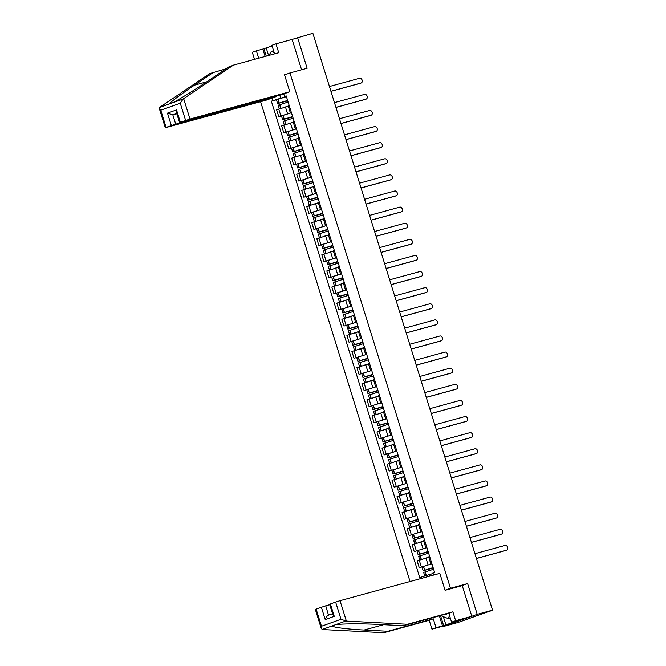 <?xml version="1.0" encoding="UTF-8"?>
<svg xmlns="http://www.w3.org/2000/svg" width="666" height="666" viewBox="0 0 666 666"><rect width="100%" height="100%" fill="white"/><g stroke="black" fill="none" stroke-linecap="round" stroke-linejoin="round"><path stroke-width="1" d="M442.59 626.248L442.723 626.664L458.033 622.469L488.752 611.496M260.589 101.707L410.04 581.518M442.723 626.664L477.214 614.335L492.532 610.148L312.862 33.3L292.133 39.427L301.59 69.788M477.214 614.335L467.632 583.566L450.474 588.261L289.976 72.96L307.134 68.265L297.552 37.496M492.532 610.148L488.811 611.671M288.278 106.202L276.64 109.832L278.763 116.642L291.433 112.737M289.144 105.361L288.153 105.794L290.276 112.612L291.267 112.179M281.477 115.901L278.763 116.642M291.333 112.404L290.276 112.612M291.733 122.744L281.651 125.941L283.774 132.759L296.453 128.846M294.156 121.47L293.173 121.903L295.296 128.721L296.278 128.288M286.488 132.01L283.774 132.759M296.353 128.513L295.296 128.721M296.745 138.853L286.671 142.049L288.794 148.868L301.473 144.955M299.176 137.579L298.185 138.012L300.308 144.83L301.298 144.397M291.508 148.118L288.794 148.868M301.365 144.622L300.308 144.83M301.765 154.962L291.691 158.158L293.814 164.977L306.493 161.064M304.195 153.696L303.205 154.121L305.328 160.939L306.318 160.506M296.528 164.227L293.814 164.977M306.385 160.731L305.328 160.939M306.785 171.07L296.711 174.267L298.834 181.085L311.505 177.173M309.215 169.805L308.225 170.23L310.348 177.048L311.338 176.615M312.687 180.952L302.714 184.124L301.54 180.353L298.834 181.085M311.405 176.84L310.348 177.048M311.796 187.179L301.723 190.376L303.846 197.194L316.525 193.282M314.227 185.914L313.236 186.338L315.359 193.157L316.35 192.724M317.707 197.061L307.734 200.233L306.56 196.462L303.846 197.194M316.425 192.949L315.359 193.157M316.816 203.288L306.743 206.485L308.866 213.303L321.545 209.39M319.247 202.023L318.256 202.447L320.379 209.266L321.37 208.841M322.719 213.17L312.745 216.342L311.571 212.571L308.866 213.303M321.437 209.057L320.379 209.266M323.401 218.972L311.763 222.594L313.886 229.412L326.556 225.499M324.267 218.132L323.276 218.565L325.399 225.374L326.39 224.95M327.739 229.279L317.765 232.451L316.591 228.679L313.886 229.412M326.457 225.166L325.399 225.374M328.421 235.081L316.775 238.703L318.897 245.521L331.576 241.608M329.279 234.241L328.296 234.673L330.419 241.483L331.402 241.059M332.759 245.396L322.785 248.56L321.611 244.788L318.897 245.521M331.477 241.275L330.419 241.483M333.441 251.19L321.795 254.812L323.917 261.63L336.596 257.717M334.299 250.349L333.308 250.782L335.431 257.592L336.422 257.168M337.77 261.505L327.797 264.668L326.623 260.897L323.917 261.63M336.488 257.384L335.431 257.592M338.453 267.299L326.815 270.929L328.937 277.739L341.616 273.826M339.319 266.458L338.328 266.891L340.451 273.709L341.442 273.276M331.651 276.998L328.937 277.739M341.508 273.501L340.451 273.709M343.473 283.408L331.835 287.038L333.957 293.848L346.628 289.943M344.339 282.567L343.348 283L345.471 289.818L346.462 289.385M347.81 293.723L337.837 296.886L336.663 293.115L333.957 293.848M346.528 289.61L345.471 289.818M348.493 299.517L336.846 303.147L338.969 309.956L351.648 306.052L341.675 309.224L342.848 312.995L352.963 310.273M349.35 298.676L348.36 299.109L350.483 305.927L351.473 305.494M341.683 309.215L338.969 309.956M351.548 305.719L350.483 305.927M353.504 315.626L341.866 319.255L343.989 326.065L356.668 322.161L343.989 326.065M354.37 314.785L353.38 315.218L355.502 322.036L356.493 321.603M356.56 321.828L355.502 322.036M358.524 331.735L346.886 335.364L349.009 342.182L361.68 338.27L349.009 342.182M359.39 330.894L358.4 331.327L360.522 338.145L361.513 337.712M361.58 337.937L360.522 338.145M363.544 347.843L351.898 351.473L354.021 358.291L366.7 354.379L354.021 358.291M364.402 347.011L363.42 347.436L365.542 354.254L366.525 353.821M366.6 354.046L365.542 354.254M368.564 363.952L356.918 367.582L359.041 374.4L371.72 370.487L359.041 374.4M369.422 363.12L368.431 363.544L370.554 370.363L371.545 369.93M371.611 370.154L370.554 370.363M373.576 380.061L361.938 383.691L364.061 390.509L376.74 386.596L364.061 390.509M374.442 379.229L373.451 379.653L375.574 386.471L376.565 386.039M376.631 386.263L375.574 386.471M378.596 396.17L366.958 399.8L369.081 406.618L381.751 402.705L369.081 406.618M379.462 395.338L378.471 395.762L380.594 402.58L381.585 402.147M381.651 402.372L380.594 402.58M383.616 412.279L371.969 415.909L374.092 422.727L386.771 418.814L374.092 422.727M384.473 411.446L383.483 411.879L385.606 418.689L386.596 418.265M386.671 418.481L385.606 418.689M388.628 428.396L376.989 432.018L379.112 438.836L391.791 434.923L379.112 438.836M389.493 427.555L388.503 427.988L390.626 434.798L391.616 434.374M391.683 434.59L390.626 434.798M393.648 444.505L382.009 448.126L384.132 454.945L396.803 451.032L386.838 454.212L388.012 457.983L398.126 455.261M394.513 443.664L393.523 444.097L395.646 450.907L396.636 450.482M386.846 454.204L384.132 454.945M396.703 450.699L395.646 450.907M398.668 460.614L387.021 464.244L389.144 471.053L401.823 467.141M399.525 459.773L398.543 460.206L400.666 467.016L401.648 466.591M403.005 470.929L393.032 474.092L391.858 470.321L389.144 471.053M401.723 466.816L400.666 467.016M403.688 476.723L392.041 480.353L394.164 487.162L406.843 483.25L396.869 486.43L398.043 490.201L408.158 487.479M404.545 475.882L403.554 476.315L405.677 483.133L406.668 482.7M396.878 486.421L394.164 487.162M406.735 482.925L405.677 483.133M408.699 492.832L397.061 496.461L399.184 503.271L411.863 499.367L399.184 503.271M409.565 491.991L408.574 492.424L410.697 499.242L411.688 498.809M411.755 499.034L410.697 499.242M413.719 508.941L402.073 512.57L404.195 519.38L416.874 515.476L404.195 519.38M414.585 508.1L413.594 508.533L415.717 515.351L416.7 514.918M416.774 515.143L415.717 515.351M418.739 525.049L407.093 528.679L409.215 535.497L421.894 531.585L409.215 535.497M419.597 524.209L418.606 524.642L420.729 531.46L421.72 531.027M421.794 531.252L420.729 531.46M423.751 541.158L412.112 544.788L414.235 551.606L426.914 547.693L414.235 551.606M424.617 540.317L423.626 540.75L425.749 547.569L426.74 547.136M426.806 547.36L425.749 547.569M428.771 557.267L417.132 560.897L419.255 567.715L431.926 563.802L419.255 567.715M429.637 556.435L428.646 556.859L430.769 563.677L431.759 563.245M431.826 563.469L430.769 563.677M279.803 95.255L280.711 98.185L286.422 96.628M286.313 96.295L284.573 96.47L283.766 93.889M433.633 575.058L432.975 572.943L434.598 572.36L286.189 95.887L284.573 96.47M421.761 578.304L421.387 577.081L429.12 574.658L429.587 576.165M280.711 98.185L271.353 101.19L419.763 577.663L421.387 577.081M272.977 100.608L272.178 98.027M445.055 590.201L450.474 588.261M284.557 74.9L289.976 72.96M460.872 585.98L467.632 583.566M432.217 573.809L429.12 574.658M276.457 99.792L271.353 101.19M360.389 83.25A2.489 1.832 -109.7 0 1 360.289 83.292A2.489 1.832 -109.7 0 1 360.198 83.325L361.089 83A2.489 1.832 70.3 0 0 361.188 82.975A2.489 1.832 70.3 0 0 362.096 80.078A2.489 1.832 70.3 0 0 359.615 78.255L329.437 86.513M287.595 100.408L277.622 103.571L287.737 100.849M277.622 103.571L276.448 99.8L286.422 96.637M279.279 108.891L278.138 105.228L288.112 102.056M287.712 100.782L278.971 103.155L287.62 100.474M330.919 91.267L361.089 83M284.548 107.226L288.253 106.119M288.27 106.177L286.713 106.635M330.935 91.334L360.198 83.325M226.04 68.798L209.682 73.618L159.557 107.442L159.299 108.45L160.747 110.206L166.1 127.406L165.31 127.739L266.142 100.183L275.524 96.836L175.724 124.159L166.1 127.406M213.753 72.161L194.447 85.181C180.519 94.505 168.265 103.754 169.822 103.771L170.563 103.696M265.143 56.46L262.845 49.084L256.385 50.849L258.674 58.225M256.385 50.849L252.314 52.306L254.512 59.366M289.802 91.733L190.001 119.056L179.595 122.636L280.419 95.08L289.802 91.733L284.524 74.792L285.905 74.417M272.111 45.962L263.952 48.685L266.275 56.144M185.623 120.429L180.27 103.238L183.1 99.026L233.341 65.16L278.738 52.731L275.974 43.848L271.903 45.305L274.575 53.871M275.974 43.848L292.133 39.427M262.845 49.084L263.952 48.685M233.341 65.16L229.27 66.617L209.965 79.637C196.47 88.811 177.989 100.283 172.827 102.697L183.1 99.026M171.345 125.533L167.482 113.137L172.827 114.868L176.831 113.769M159.557 107.442L172.827 102.697M266.258 48.052L268.581 55.511M179.595 122.636L176.382 112.338L176.523 109.907L180.386 122.303M346.37 621.078L340.992 619.255L335.639 602.064L340.018 600.69L346.37 621.078L407.475 624.25L452.88 611.813L455.644 620.695L471.803 616.275L462.246 585.605L445.088 590.301L439.818 573.368L340.018 600.69M443.356 616.658L445.92 624.899L459.24 620.146L451.573 622.152L448.809 613.269L403.405 625.699L379.662 624.467C363.012 623.518 341 623.651 335.423 624.733L332.426 625.807C331.277 627.122 347.061 629.212 364.144 630.011L387.887 631.243L433.283 618.814L436.047 627.697L442.515 625.923L439.377 615.85M403.405 625.699L407.475 624.25M451.573 622.152L455.644 620.695M448.809 613.269L452.88 611.813M316.117 609.04L321.47 626.231L321.328 628.662L315.318 609.373L325.732 605.794L328.496 615.126L332.534 613.686L328.629 615.084C327.164 615.709 326.032 617.199 325.216 619.555L321.353 607.167M329.737 604.695L325.732 605.794M445.92 624.899L442.515 625.923M321.328 628.662L322.702 629.528L383.816 632.7L429.212 620.271L431.976 629.154L436.047 627.697M431.976 629.154L448.135 624.725L471.803 616.275M429.212 620.271L433.283 618.814M383.816 632.7L387.887 631.243M330.394 603.937L334.257 616.325L332.809 614.568L329.603 604.27L335.639 602.064M440.501 615.542L443.614 625.532M268.931 55.42L271.353 51.374L274.142 52.489M273.601 50.758L271.353 51.374M445.238 614.252A7.035 4.754 -105.3 0 0 446.611 614.069A7.035 4.754 -105.3 0 0 447.41 613.652M449.6 615.817L447.993 618.506L440.542 615.534M450.241 617.89L447.993 618.506M365.401 99.367A2.489 1.832 -109.7 0 1 365.309 99.401A2.489 1.832 -109.7 0 1 365.209 99.434L366.109 99.109A2.489 1.832 70.3 0 0 366.208 99.084A2.489 1.832 70.3 0 0 367.116 96.187A2.489 1.832 70.3 0 0 364.627 94.364L334.457 102.622M292.615 116.517L282.642 119.68L292.757 116.958M282.642 119.68L281.468 115.909L291.442 112.745M284.299 125L283.158 121.337L293.132 118.165M292.732 116.891L283.982 119.264L292.64 116.583M335.93 107.376L366.109 99.109M289.568 123.343L293.273 122.228M335.955 107.442L365.209 99.434M370.421 115.476A2.489 1.832 -109.7 0 1 370.329 115.509A2.489 1.832 -109.7 0 1 370.229 115.543L371.129 115.218A2.489 1.832 70.3 0 0 371.22 115.193A2.489 1.832 70.3 0 0 372.136 112.296A2.489 1.832 70.3 0 0 369.647 110.473L339.469 118.731M297.635 132.626L287.662 135.789L297.769 133.067M287.662 135.789L286.488 132.026L296.462 128.854M289.319 141.109L288.178 137.446L298.143 134.274M297.752 133L289.002 135.373L297.652 132.692M340.95 123.485L371.129 115.218M294.588 139.452L298.293 138.337M340.975 123.551L370.229 115.543M375.441 131.585A2.489 1.832 -109.7 0 1 375.341 131.618A2.489 1.832 -109.7 0 1 375.249 131.652L376.14 131.327A2.489 1.832 70.3 0 0 376.24 131.302A2.489 1.832 70.3 0 0 377.156 128.405A2.489 1.832 70.3 0 0 374.667 126.582L344.489 134.84M302.647 148.734L292.674 151.898L302.789 149.176M292.674 151.898L291.5 148.135L301.473 144.963M294.33 157.218L293.19 153.555L303.163 150.391M302.764 149.109L294.022 151.482L302.672 148.809M345.97 139.594L376.14 131.327M299.608 155.561L303.305 154.445M345.987 139.66L375.249 131.652M380.461 147.694A2.489 1.832 -109.7 0 1 380.361 147.727A2.489 1.832 -109.7 0 1 380.261 147.76L381.16 147.444A2.489 1.832 70.3 0 0 381.26 147.411A2.489 1.832 70.3 0 0 382.167 144.514A2.489 1.832 70.3 0 0 379.678 142.691L349.508 150.949M307.667 164.843L297.694 168.007L307.809 165.293M297.694 168.007L296.52 164.244L306.493 161.072M299.35 173.326L298.21 169.663L308.183 166.5M307.784 165.218L299.034 167.591L307.692 164.918M350.982 155.702L381.16 147.444M304.62 171.67L308.325 170.554M351.007 155.769L380.261 147.76M385.472 163.803A2.489 1.832 -109.7 0 1 385.381 163.836A2.489 1.832 -109.7 0 1 385.281 163.869L386.18 163.553A2.489 1.832 70.3 0 0 386.28 163.52A2.489 1.832 70.3 0 0 387.187 160.623A2.489 1.832 70.3 0 0 384.698 158.799L354.52 167.066M301.54 180.353L311.513 177.181M304.37 189.435L303.23 185.772L313.203 182.609M312.804 181.327L304.054 183.699L312.704 181.027M356.002 171.811L386.18 163.553M309.64 187.779L313.345 186.671M302.714 184.124L312.82 181.402M356.027 171.878L385.281 163.869M390.492 179.912A2.489 1.832 -109.7 0 1 390.401 179.953A2.489 1.832 -109.7 0 1 390.301 179.978L391.2 179.662A2.489 1.832 70.3 0 0 391.292 179.629A2.489 1.832 70.3 0 0 392.207 176.731A2.489 1.832 70.3 0 0 389.718 174.908L359.54 183.175M306.56 196.462L316.533 193.298M309.382 205.544L308.241 201.881L318.215 198.718M317.824 197.436L309.074 199.808L317.724 197.136M361.022 187.92L391.2 179.662M314.66 203.888L318.356 202.78M307.734 200.233L317.84 197.511M361.039 187.995L390.301 179.978M395.512 196.02A2.489 1.832 -109.7 0 1 395.413 196.062A2.489 1.832 -109.7 0 1 395.321 196.087L396.212 195.771A2.489 1.832 70.3 0 0 396.312 195.737A2.489 1.832 70.3 0 0 397.219 192.84A2.489 1.832 70.3 0 0 394.738 191.017L364.56 199.284M311.571 212.571L321.545 209.407M314.402 221.653L313.261 217.99L323.235 214.827M322.835 213.545L314.094 215.917L322.744 213.245M366.042 204.029L396.212 195.771M319.672 219.996L323.376 218.889M312.745 216.342L322.86 213.62M323.393 218.947L321.836 219.397M366.059 204.104L395.321 196.087M400.524 212.129A2.489 1.832 -109.7 0 1 400.433 212.171A2.489 1.832 -109.7 0 1 400.333 212.196L401.232 211.88A2.489 1.832 70.3 0 0 401.332 211.846A2.489 1.832 70.3 0 0 402.239 208.949A2.489 1.832 70.3 0 0 399.75 207.126L369.58 215.393M316.591 228.679L326.565 225.516M319.422 237.762L318.281 234.099L328.255 230.935M327.855 229.662L319.106 232.034L327.764 229.354M371.054 220.138L401.232 211.88M324.692 236.105L328.396 234.998M317.765 232.451L327.88 229.728M328.413 235.056L326.856 235.506M371.079 220.213L400.333 212.196M405.544 228.238A2.489 1.832 -109.7 0 1 405.452 228.28A2.489 1.832 -109.7 0 1 405.353 228.305L406.252 227.988A2.489 1.832 70.3 0 0 406.343 227.955A2.489 1.832 70.3 0 0 407.259 225.066A2.489 1.832 70.3 0 0 404.77 223.235L374.592 231.502M321.611 244.788L331.585 241.625M324.442 253.879L323.293 250.208L333.266 247.044M332.875 245.771L324.126 248.143L332.775 245.463M376.074 236.247L406.252 227.988M329.712 252.214L333.416 251.107M322.785 248.56L332.892 245.837M333.433 251.165L331.868 251.615M376.099 236.322L405.353 228.305M410.564 244.347A2.489 1.832 -109.7 0 1 410.464 244.389A2.489 1.832 -109.7 0 1 410.373 244.422L411.263 244.097A2.489 1.832 70.3 0 0 411.363 244.064A2.489 1.832 70.3 0 0 412.279 241.175A2.489 1.832 70.3 0 0 409.79 239.344L379.612 247.61M326.623 260.897L336.596 257.734M329.454 269.988L328.313 266.317L338.286 263.153M337.887 261.88L329.146 264.252L337.795 261.572M381.094 252.364L411.263 244.097M334.732 268.323L338.428 267.216M327.797 264.668L337.912 261.946M338.445 267.274L336.888 267.724M381.11 252.431L410.373 244.422M415.584 260.456A2.489 1.832 -109.7 0 1 415.484 260.498A2.489 1.832 -109.7 0 1 415.384 260.531L416.283 260.206A2.489 1.832 70.3 0 0 416.383 260.173A2.489 1.832 70.3 0 0 417.291 257.284A2.489 1.832 70.3 0 0 414.801 255.461L384.632 263.719M342.79 277.614L332.817 280.777L342.932 278.055M332.817 280.777L331.643 277.006L341.616 273.843M334.474 286.097L333.333 282.426L343.306 279.262M342.907 277.988L334.157 280.361L342.815 277.68M386.105 268.473L416.283 260.206M339.743 284.432L343.448 283.325M343.465 283.383L341.908 283.833M386.13 268.54L415.384 260.531M420.596 276.565A2.489 1.832 -109.7 0 1 420.504 276.606A2.489 1.832 -109.7 0 1 420.404 276.64L421.303 276.315A2.489 1.832 70.3 0 0 421.403 276.29A2.489 1.832 70.3 0 0 422.311 273.393A2.489 1.832 70.3 0 0 419.821 271.57L389.643 279.828M336.663 293.115L346.636 289.951M339.494 302.206L338.353 298.543L348.326 295.371M347.927 294.097L339.177 296.47L347.827 293.789M391.125 284.582L421.303 276.315M344.763 300.541L348.468 299.434M337.837 296.886L347.943 294.164M348.485 299.492L346.919 299.941M391.15 284.648L420.404 276.64M425.616 292.682A2.489 1.832 -109.7 0 1 425.524 292.715A2.489 1.832 -109.7 0 1 425.424 292.749L426.323 292.424A2.489 1.832 70.3 0 0 426.415 292.399A2.489 1.832 70.3 0 0 427.331 289.502A2.489 1.832 70.3 0 0 424.841 287.679L394.663 295.937M352.822 309.832L342.848 312.995M344.505 318.315L343.365 314.652L353.338 311.48M352.947 310.206L344.197 312.579L352.847 309.898M396.145 300.691L426.323 292.424M349.783 316.65L353.48 315.542M353.504 315.601L351.939 316.059M396.162 300.757L425.424 292.749M430.636 308.791A2.489 1.832 -109.7 0 1 430.536 308.824A2.489 1.832 -109.7 0 1 430.444 308.858L431.335 308.533A2.489 1.832 70.3 0 0 431.435 308.508A2.489 1.832 70.3 0 0 432.342 305.611A2.489 1.832 70.3 0 0 429.861 303.788L399.683 312.046M357.842 325.94L347.868 329.104L357.983 326.382M349.525 334.424L348.385 330.761L358.358 327.589M357.958 326.315L349.217 328.688L357.867 326.007M401.165 316.8L431.335 308.533M354.795 332.767L358.499 331.651M358.516 331.718L356.959 332.168M401.182 316.866L430.444 308.858M435.647 324.9A2.489 1.832 -109.7 0 1 435.556 324.933A2.489 1.832 -109.7 0 1 435.456 324.966L436.355 324.642A2.489 1.832 70.3 0 0 436.455 324.617A2.489 1.832 70.3 0 0 437.362 321.72A2.489 1.832 70.3 0 0 434.873 319.896L404.703 328.155M362.862 342.049L352.888 345.213L363.003 342.49M354.545 350.532L353.405 346.869L363.378 343.698M362.978 342.424L354.229 344.797L362.887 342.124M406.177 332.908L436.355 324.642M359.815 348.876L363.519 347.76M363.536 347.827L361.979 348.276M406.202 332.975L435.456 324.966M440.667 341.009A2.489 1.832 -109.7 0 1 440.576 341.042A2.489 1.832 -109.7 0 1 440.476 341.075L441.375 340.759A2.489 1.832 70.3 0 0 441.466 340.726A2.489 1.832 70.3 0 0 442.382 337.829A2.489 1.832 70.3 0 0 439.893 336.005L409.715 344.264M367.882 358.158L357.908 361.322L368.015 358.599M359.565 366.641L358.416 362.978L368.39 359.815M367.998 358.533L359.249 360.905L367.898 358.233M411.197 349.017L441.375 340.759M364.835 364.985L368.531 363.869M368.556 363.936L366.991 364.385M411.222 349.084L440.476 341.075M445.687 357.118A2.489 1.832 -109.7 0 1 445.587 357.151A2.489 1.832 -109.7 0 1 445.496 357.184L446.387 356.868A2.489 1.832 70.3 0 0 446.486 356.834A2.489 1.832 70.3 0 0 447.402 353.937A2.489 1.832 70.3 0 0 444.913 352.114L414.735 360.381M372.893 374.267L362.92 377.439L373.035 374.717M364.577 382.75L363.436 379.087L373.41 375.924M373.01 374.642L364.269 377.014L372.918 374.342M416.217 365.126L446.387 356.868M369.846 381.094L373.551 379.986M373.568 380.045L372.011 380.494M416.233 365.193L445.496 357.184M450.707 373.226A2.489 1.832 -109.7 0 1 450.607 373.26A2.489 1.832 -109.7 0 1 450.507 373.293L451.406 372.977A2.489 1.832 70.3 0 0 451.506 372.943A2.489 1.832 70.3 0 0 452.414 370.046A2.489 1.832 70.3 0 0 449.925 368.223L419.755 376.49M377.913 390.376L367.94 393.548L378.055 390.825M369.597 398.859L368.456 395.196L378.43 392.033M378.03 390.751L369.28 393.123L377.938 390.451M421.228 381.235L451.406 372.977M374.866 397.202L378.571 396.095M378.588 396.153L377.031 396.603M421.253 381.302L450.507 373.293M455.719 389.335A2.489 1.832 -109.7 0 1 455.627 389.377A2.489 1.832 -109.7 0 1 455.527 389.402L456.426 389.086A2.489 1.832 70.3 0 0 456.526 389.052A2.489 1.832 70.3 0 0 457.434 386.155A2.489 1.832 70.3 0 0 454.945 384.332L424.766 392.599M382.933 406.485L372.96 409.657L383.067 406.934M374.617 414.968L373.476 411.305L383.45 408.141M383.05 406.859L374.3 409.232L382.95 406.56M426.248 397.344L456.426 389.086M379.886 413.311L383.591 412.204M383.608 412.262L382.043 412.712M426.273 397.419L455.527 389.402M460.739 405.444A2.489 1.832 -109.7 0 1 460.647 405.486A2.489 1.832 -109.7 0 1 460.547 405.511L461.446 405.194A2.489 1.832 70.3 0 0 461.538 405.161A2.489 1.832 70.3 0 0 462.454 402.264A2.489 1.832 70.3 0 0 459.965 400.441L429.786 408.708M387.945 422.594L377.972 425.765L388.087 423.043M379.628 431.077L378.488 427.414L388.461 424.25M388.07 422.977L379.32 425.341L387.97 422.669M431.268 413.453L461.446 405.194M384.906 429.42L388.603 428.313M388.628 428.371L387.063 428.821M431.285 413.528L460.547 405.511M465.759 421.553A2.489 1.832 -109.7 0 1 465.659 421.595A2.489 1.832 -109.7 0 1 465.567 421.62L466.458 421.303A2.489 1.832 70.3 0 0 466.558 421.27A2.489 1.832 70.3 0 0 467.465 418.373A2.489 1.832 70.3 0 0 464.985 416.55L434.806 424.816M392.965 438.703L382.992 441.874L393.106 439.152M384.648 447.186L383.508 443.523L393.481 440.359M393.082 439.085L384.34 441.458L392.99 438.777M436.288 429.562L466.458 421.303M389.918 445.529L393.623 444.422M393.639 444.48L392.083 444.93M436.305 429.637L465.567 421.62M470.77 437.662A2.489 1.832 -109.7 0 1 470.679 437.704A2.489 1.832 -109.7 0 1 470.579 437.728L471.478 437.412A2.489 1.832 70.3 0 0 471.578 437.379A2.489 1.832 70.3 0 0 472.485 434.49A2.489 1.832 70.3 0 0 469.996 432.659L439.826 440.925M397.985 454.82L388.012 457.983M389.668 463.303L388.528 459.632L398.501 456.468M398.101 455.194L389.352 457.567L398.01 454.886M441.3 445.679L471.478 437.412M394.938 461.638L398.643 460.531M398.659 460.589L397.094 461.038M441.325 445.745L470.579 437.728M475.79 453.771A2.489 1.832 -109.7 0 1 475.699 453.812A2.489 1.832 -109.7 0 1 475.599 453.846L476.498 453.521A2.489 1.832 70.3 0 0 476.59 453.488A2.489 1.832 70.3 0 0 477.505 450.599A2.489 1.832 70.3 0 0 475.016 448.767L444.838 457.034M391.858 470.321L401.831 467.157M394.688 479.412L393.539 475.74L403.513 472.577M403.121 471.303L394.372 473.676L403.022 470.995M446.32 461.788L476.498 453.521M399.958 477.747L403.654 476.64M393.032 474.092L403.138 471.37M403.679 476.698L402.114 477.147M446.345 461.854L475.599 453.846M480.81 469.88A2.489 1.832 -109.7 0 1 480.71 469.921A2.489 1.832 -109.7 0 1 480.619 469.955L481.51 469.63A2.489 1.832 70.3 0 0 481.61 469.597A2.489 1.832 70.3 0 0 482.525 466.708A2.489 1.832 70.3 0 0 480.036 464.885L449.858 473.143M408.017 487.037L398.043 490.201M399.7 495.521L398.559 491.858L408.533 488.686M408.133 487.412L399.392 489.785L408.042 487.104M451.34 477.897L481.51 469.63M404.97 493.856L408.674 492.748M408.691 492.807L407.134 493.256M451.357 477.963L480.619 469.955M485.83 485.989A2.489 1.832 -109.7 0 1 485.73 486.03A2.489 1.832 -109.7 0 1 485.631 486.063L486.53 485.739A2.489 1.832 70.3 0 0 486.63 485.714A2.489 1.832 70.3 0 0 487.537 482.817A2.489 1.832 70.3 0 0 485.048 480.994L454.878 489.252M413.037 503.146L403.063 506.31L413.178 503.588M404.72 511.63L403.579 507.967L413.553 504.795M413.153 503.521L404.404 505.894L413.062 503.213M456.352 494.005L486.53 485.739M409.99 509.965L413.694 508.857M413.711 508.916L412.154 509.373M456.377 494.072L485.631 486.063M490.842 502.106A2.489 1.832 -109.7 0 1 490.75 502.139A2.489 1.832 -109.7 0 1 490.651 502.172L491.55 501.848A2.489 1.832 70.3 0 0 491.65 501.823A2.489 1.832 70.3 0 0 492.557 498.926A2.489 1.832 70.3 0 0 490.068 497.102L459.89 505.361M418.057 519.255L408.083 522.419L418.19 519.696M409.74 527.738L408.599 524.075L418.573 520.904M418.173 519.63L409.423 522.002L418.073 519.322M461.372 510.114L491.55 501.848M415.01 526.082L418.714 524.966M418.731 525.033L417.166 525.482M461.396 510.181L490.651 502.172M495.862 518.215A2.489 1.832 -109.7 0 1 495.77 518.248A2.489 1.832 -109.7 0 1 495.671 518.281L496.57 517.957A2.489 1.832 70.3 0 0 496.661 517.932A2.489 1.832 70.3 0 0 497.577 515.034A2.489 1.832 70.3 0 0 495.088 513.211L464.91 521.47M423.068 535.364L413.095 538.528L423.21 535.805M414.752 543.847L413.611 540.184L423.584 537.012M423.185 535.739L414.443 538.111L423.093 535.431M466.391 526.223L496.57 517.957M420.03 542.191L423.726 541.075M423.751 541.142L422.186 541.591M466.408 526.29L495.671 518.281M500.882 534.323A2.489 1.832 -109.7 0 1 500.782 534.357A2.489 1.832 -109.7 0 1 500.682 534.39L501.581 534.065A2.489 1.832 70.3 0 0 501.681 534.04A2.489 1.832 70.3 0 0 502.589 531.143A2.489 1.832 70.3 0 0 500.108 529.32L469.93 537.579M428.088 551.473L418.115 554.636L428.23 551.914M419.771 559.956L418.631 556.293L428.604 553.13M428.205 551.848L419.463 554.22L428.113 551.548M471.411 542.332L501.581 534.065M425.041 558.299L428.746 557.184M428.762 557.251L427.206 557.7M471.428 542.399L500.682 534.39M505.894 550.432A2.489 1.832 -109.7 0 1 505.802 550.466A2.489 1.832 -109.7 0 1 505.702 550.499L506.601 550.183A2.489 1.832 70.3 0 0 506.701 550.149A2.489 1.832 70.3 0 0 507.609 547.252A2.489 1.832 70.3 0 0 505.119 545.429L474.95 553.687M433.108 567.582L423.135 570.745L433.241 568.031M424.775 576.015L423.651 572.402L433.624 569.239M433.225 567.956L424.475 570.329L433.133 567.657M476.423 558.441L506.601 550.183M430.261 574.342L433.141 573.476M476.448 558.508L505.702 550.499M428.072 564.86L425.949 558.041M423.052 548.751L420.929 541.933M418.032 532.642L415.909 525.824M413.02 516.533L410.897 509.715M408 500.416L405.877 493.606M402.98 484.307L400.857 477.497M397.968 468.198L395.845 461.388M392.948 452.089L390.825 445.279M387.928 435.98L385.805 429.162M382.908 419.871L380.786 413.053M377.897 403.762L375.774 396.944M372.877 387.654L370.754 380.835M367.857 371.545L365.734 364.727M362.845 355.436L360.722 348.618M357.825 339.327L355.702 332.509M352.805 323.218L350.682 316.4M347.785 307.109L345.662 300.291M342.774 290.992L340.651 284.182M337.754 274.883L335.631 268.073M332.734 258.774L330.611 251.964M327.722 242.665L325.599 235.856M322.702 226.557L320.579 219.738M317.682 210.448L315.559 203.63M312.662 194.339L310.539 187.521M307.65 178.23L305.528 171.412M302.63 162.121L300.508 155.303M297.61 146.012L295.488 139.194M292.599 129.903L290.476 123.085M287.579 113.794L285.456 106.976M416.342 550.849L414.219 544.039M411.322 534.74L409.199 527.93M406.302 518.631L404.179 511.813M401.29 502.522L399.167 495.704M396.27 486.413L394.147 479.595M391.25 470.304L389.127 463.486M386.23 454.195L384.107 447.377M381.218 438.086L379.096 431.268M376.198 421.978L374.076 415.159M371.178 405.869L369.056 399.051M366.167 389.76L364.044 382.942M361.147 373.643L359.024 366.833M356.127 357.534L354.004 350.724M351.107 341.425L348.984 334.615M346.095 325.316L343.972 318.506M341.075 309.207L338.952 302.389M336.055 293.098L333.932 286.28M331.044 276.989L328.921 270.171M326.024 260.881L323.901 254.062M321.004 244.772L318.881 237.953M315.984 228.663L313.861 221.845M310.972 212.554L308.849 205.736M305.952 196.445L303.829 189.627M300.932 180.328L298.809 173.518M295.92 164.219L293.798 157.409M290.9 148.11L288.778 141.3M285.88 132.001L283.758 125.191M280.861 115.892L278.746 109.074M421.353 566.957L419.23 560.148M279.196 102.98L278.022 99.217M279.062 103.03L277.889 99.259M280.736 108.4L279.578 104.679M280.869 108.358L279.712 104.637M180.27 103.238L160.747 110.206M167.482 113.137L176.523 109.907M183.658 98.676L190.001 119.056M176.74 113.47L172.827 114.868L175.724 124.159M206.701 81.826L194.447 85.181M345.696 621.07L335.423 624.733M332.426 625.807L322.153 629.478M321.47 626.231L340.992 619.255M334.257 616.325L325.216 619.555M383.641 624.675L364.144 630.011M284.215 119.089L283.042 115.326M284.082 119.139L282.908 115.368M285.756 124.509L284.598 120.787M285.889 124.467L284.732 120.746M289.235 135.198L288.062 131.435M289.102 135.248L287.928 131.477M290.776 140.618L289.61 136.896M290.909 140.576L289.743 136.855M294.247 151.315L293.073 147.544M294.114 151.357L292.94 147.586M295.787 156.735L294.63 153.005M295.92 156.685L294.763 152.964M299.267 167.424L298.093 163.653M299.134 167.466L297.96 163.694M300.807 172.844L299.65 169.114M300.94 172.794L299.783 169.072M304.287 183.533L303.113 179.762M304.154 183.575L302.98 179.803M305.827 188.953L304.67 185.223M305.96 188.911L304.795 185.181M309.299 199.642L308.125 195.871M309.166 199.683L307.992 195.912M310.847 205.061L309.682 201.34M310.98 205.02L309.815 201.29M314.319 215.751L313.145 211.979M314.185 215.792L313.012 212.021M315.859 221.17L314.702 217.449M315.992 221.129L314.835 217.399M319.339 231.86L318.165 228.088M319.205 231.901L318.032 228.13M320.879 237.279L319.722 233.558M321.012 237.238L319.855 233.508M324.359 247.968L323.176 244.197M324.225 248.01L323.052 244.247M325.899 253.388L324.733 249.667M326.032 253.346L324.866 249.625M329.37 264.077L328.196 260.306M329.237 264.119L328.063 260.356M330.91 269.497L329.753 265.776M331.044 269.455L329.886 265.734M334.39 280.186L333.216 276.415M334.257 280.228L333.083 276.465M335.93 285.606L334.773 281.885M336.064 285.564L334.906 281.843M339.41 296.295L338.236 292.532M339.277 296.345L338.103 292.574M340.95 301.715L339.793 297.993M341.084 301.673L339.918 297.952M344.422 312.404L343.248 308.641M344.289 312.454L343.115 308.683M345.97 317.824L344.805 314.102M346.095 317.782L344.938 314.061M349.442 328.513L348.268 324.75M349.309 328.563L348.135 324.792M350.982 333.932L349.825 330.211M351.115 333.891L349.958 330.17M354.462 344.63L353.288 340.859M354.329 344.672L353.155 340.9M356.002 350.05L354.845 346.32M356.135 350L354.978 346.278M359.474 360.739L358.3 356.968M359.349 360.781L358.175 357.009M361.022 366.158L359.856 362.429M361.155 366.109L359.99 362.387M364.493 376.848L363.32 373.077M364.36 376.889L363.186 373.118M366.034 382.267L364.876 378.538M366.167 382.217L365.01 378.496M369.513 392.957L368.34 389.185M369.38 392.998L368.206 389.227M371.054 398.376L369.896 394.655M371.187 398.335L370.03 394.605M374.533 409.066L373.36 405.294M374.4 409.107L373.226 405.336M376.074 414.485L374.908 410.764M376.207 414.443L375.041 410.714M379.545 425.174L378.371 421.403M379.412 425.216L378.238 421.445M381.085 430.594L379.928 426.873M381.218 430.552L380.061 426.823M384.565 441.283L383.391 437.512M384.432 441.325L383.258 437.562M386.105 446.703L384.948 442.982M386.238 446.661L385.081 442.932M389.585 457.392L388.411 453.621M389.452 457.434L388.278 453.671M391.125 462.812L389.968 459.09M391.258 462.77L390.101 459.049M394.597 473.501L393.423 469.73M394.472 473.543L393.29 469.78M396.145 478.921L394.98 475.199M396.278 478.879L395.113 475.158M399.617 489.61L398.443 485.839M399.483 489.66L398.31 485.889M401.157 495.029L400 491.308M401.29 494.988L400.133 491.267M404.637 505.719L403.463 501.956M404.503 505.769L403.33 501.998M406.177 511.138L405.02 507.417M406.31 511.097L405.153 507.375M409.657 521.828L408.483 518.065M409.523 521.878L408.35 518.106M411.197 527.247L410.031 523.526M411.33 527.206L410.164 523.484M414.668 537.937L413.494 534.174M414.535 537.986L413.361 534.215M416.208 543.356L415.051 539.635M416.342 543.314L415.184 539.593M419.688 554.054L418.514 550.283M419.555 554.095L418.381 550.324M421.228 559.473L420.071 555.744M421.362 559.423L420.204 555.702M424.708 570.163L423.534 566.391M424.575 570.204L423.401 566.433M426.24 575.557L425.091 571.853M426.373 575.516L425.224 571.811M360.289 83.292L361.188 82.975M165.31 127.739L159.299 108.45M365.309 99.401L366.208 99.084M370.329 115.509L371.22 115.193M375.341 131.618L376.24 131.302M380.361 147.727L381.26 147.411M385.381 163.836L386.28 163.52M390.401 179.953L391.292 179.629M395.413 196.062L396.312 195.737M400.433 212.171L401.332 211.846M405.452 228.28L406.343 227.955M410.464 244.389L411.363 244.064M415.484 260.498L416.383 260.173M420.504 276.606L421.403 276.29M425.524 292.715L426.415 292.399M430.536 308.824L431.435 308.508M347.868 329.104L346.695 325.341M435.556 324.933L436.455 324.617M352.888 345.213L351.715 341.45M440.576 341.042L441.466 340.726M357.908 361.322L356.735 357.559M445.587 357.151L446.486 356.834M362.92 377.439L361.746 373.668M450.607 373.26L451.506 372.943M367.94 393.548L366.766 389.776M455.627 389.377L456.526 389.052M372.96 409.657L371.786 405.885M460.647 405.486L461.538 405.161M377.972 425.765L376.798 421.994M465.659 421.595L466.558 421.27M382.992 441.874L381.818 438.103M470.679 437.704L471.578 437.379M475.699 453.812L476.59 453.488M480.71 469.921L481.61 469.597M485.73 486.03L486.63 485.714M403.063 506.31L401.889 502.539M490.75 502.139L491.65 501.823M408.083 522.419L406.909 518.648M495.77 518.248L496.661 517.932M413.095 538.528L411.921 534.765M500.782 534.357L501.681 534.04M418.115 554.636L416.941 550.874M505.802 550.466L506.701 550.149M423.135 570.745L421.961 566.982"/></g></svg>
